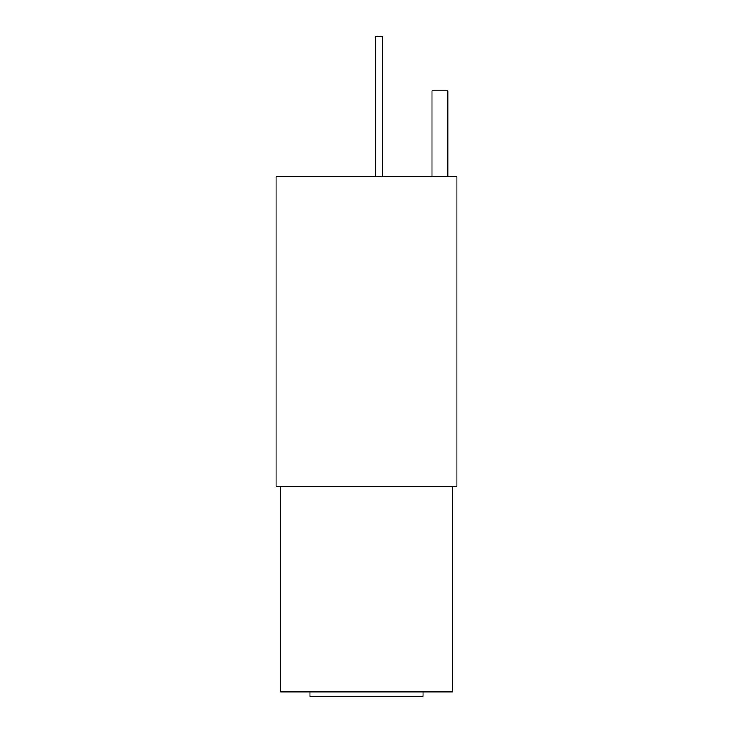 <?xml version="1.0" encoding="UTF-8"?>
<svg xmlns="http://www.w3.org/2000/svg" width="733" height="733" viewBox="0 0 733 733"><rect width="100%" height="100%" fill="white"/><g stroke="black" fill="none" stroke-linecap="round" stroke-linejoin="round"><path stroke-width="1.1" d="M375.534 176.726L375.534 36.65L382.314 36.65L382.314 176.726M452.353 486.236L452.353 691.833L280.647 691.833L280.647 486.236M432.021 176.726L432.021 90.874L447.836 90.874L447.836 176.726M456.87 176.726L276.13 176.726L276.13 486.236L456.87 486.236L456.87 176.726M310.022 691.833L310.022 696.35L422.978 696.35L422.978 691.833"/></g></svg>
